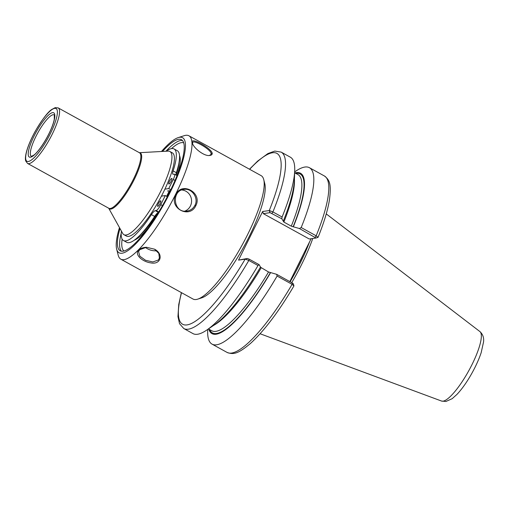 <?xml version="1.0" encoding="UTF-8"?>
<svg xmlns="http://www.w3.org/2000/svg" width="509" height="509" viewBox="0 0 509 509"><rect width="100%" height="100%" fill="white"/><g stroke="black" fill="none" stroke-linecap="round" stroke-linejoin="round"><path stroke-width="0.76" d="M141.171 233.968A47.566 11.408 -61.1 0 0 157.905 212.698M167.086 196.569A47.566 11.408 -61.1 0 0 167.9 194.96A47.566 11.408 -61.1 0 0 169.961 190.665M176.159 175.141A47.566 11.408 -61.1 0 0 178.933 162.893M269.426 210.535L270.056 212.66L281.84 218.819L282.094 217.006L272.913 211.935L269.426 210.535L262.657 211.496L238.53 260.112L245.293 259.145L248.831 260.449L258.012 265.513L259.094 264.635L249.156 259.151L247.31 258.477L245.293 259.145M151.485 221.065A45.346 10.88 -61.1 0 0 156.212 214.295M166.615 196.309A45.346 10.88 -61.1 0 0 167.245 195.055A45.346 10.88 -61.1 0 0 169.306 190.76M108.71 208.226L122.714 233.421A47.528 11.402 -61.1 0 0 123.935 234.7L126.41 236.061A47.528 11.402 -61.1 0 0 163.306 192.427A47.528 11.402 -61.1 0 0 172.341 152.84L169.872 151.478A47.528 11.402 -61.1 0 0 168.135 151.122L139.351 152.7M123.935 234.7A47.528 11.402 -61.1 0 0 160.838 191.066A47.528 11.402 -61.1 0 0 169.872 151.478M293.26 283.837L292.414 283.023L292.083 284.321L293.935 285.924C278.767 311.61 264.286 330.786 250.492 343.441C237.907 353.99 233.37 354.773 227.027 352.4A100.757 24.171 -61.1 0 0 292.083 284.321L277.106 276.056L276.686 274.338L268.529 271.978L260.258 267.072M293.349 283.742L293.935 285.924M292.414 283.023L276.686 274.338M311.114 238.734L289.831 281.598M207.723 329.412L207.678 330.64A100.757 24.171 -61.1 0 0 212.049 344.129A100.757 24.171 -61.1 0 0 277.106 276.056M208.76 329.094A91.601 21.976 -61.1 0 0 270.616 272.614M316.064 238.002L318.023 237.353L316.165 235.807L301.188 227.542L299.426 228.528L316.006 238.021L309.262 239.001L263.312 213.64L262.657 211.496M318.023 237.353L318.074 237.302C323.928 222.821 327.713 210.395 329.431 200.018C331.474 184.213 329.756 180.059 324.405 175.98L309.427 167.709A100.757 24.171 -61.1 0 0 295.684 171.202L294.666 171.896M316.827 237.754L316.006 238.021M301.188 227.542A100.757 24.171 -61.1 0 0 309.427 167.709M281.84 218.819L283.863 222.07L291.275 226.161L293.362 226.798A91.601 21.976 -61.1 0 0 294.953 172.939M293.362 226.798L299.426 228.528M263.312 213.64L270.056 212.66M282.094 217.006A100.757 24.171 -61.1 0 0 294.711 170.661A100.757 24.171 -61.1 0 0 290.334 157.173L281.153 152.102L274.809 151.084L267.912 153.559L257.662 161.079L249.48 169.211M283.258 221.218A91.601 21.976 -61.1 0 0 294.38 179.931L294.711 170.661M247.31 258.477L238.53 260.112M181.369 292.605L178.748 304.484L177.953 316.598L179.537 323.718L183.774 328.521L192.956 333.592A100.757 24.171 -61.1 0 0 206.705 330.106A100.757 24.171 -61.1 0 0 258.012 265.513M206.705 330.106L214.372 324.882A91.601 21.976 -61.1 0 0 260.513 267.034L259.094 264.635M294.921 271.361A71.744 17.211 -61.1 0 0 303.561 253.953M291.733 282.648A70.471 16.905 -61.1 0 0 301.761 264.165A70.471 16.905 -61.1 0 0 312.755 238.498M192.555 143.455L192.72 142.437C193.7 139.606 211.057 149.5 211.127 153.603L210.879 154.596L209.326 155.468M212.221 153.355C211.553 148.138 189.265 136.018 192.396 142.946C193.038 147.553 204.268 156.657 209.791 155.442C211.458 155.226 212.266 154.532 212.221 153.355L211.127 153.603M119.475 227.593A65.718 15.766 -61.1 0 0 116.65 249.124L118.215 255.251A70.471 16.905 -61.1 0 0 120.818 259.183A70.471 16.905 -61.1 0 0 175.529 194.489A70.471 16.905 -61.1 0 0 188.928 135.788A70.471 16.905 -61.1 0 0 184.213 135.68L178.195 137.621A65.718 15.766 -61.1 0 0 161.487 151.485M195.819 205.693C202.728 192.714 181.586 181.07 175.891 194.68C168.326 207.742 189.469 219.398 195.819 205.693L194.915 205.35C193.21 208.544 190.582 210.446 187.026 211.063C173.219 213.595 171.139 190.481 183.883 189.424C191.848 187.853 198.943 198.166 194.915 205.35M120.818 259.183L193.019 299.037A70.471 16.905 -61.1 0 0 197.734 299.139A70.471 16.905 -61.1 0 0 247.73 234.344A70.471 16.905 -61.1 0 0 263.732 179.575A70.471 16.905 -61.1 0 0 261.13 175.643L188.928 135.788M138.83 250.014C134.032 254.22 142.068 261.741 150.849 262.886C160.742 265.011 163.873 254.176 154.615 249.206L146.439 247.272C143.093 247.444 140.554 248.354 138.83 250.014L146.516 247.272M181.777 189.978A10.937 10.447 -98.3 0 1 190.411 206.005A10.937 10.447 -98.3 0 1 184.812 211.146M154.507 249.149L158.821 253.412L159.412 258.133L158.274 260.061L152.827 261.957L145.523 260.277L139.848 256.224L138.575 251.605L139.682 249.798M156.734 250.772A10.937 6.872 17.4 0 1 145.332 247.374M116.65 249.124A65.718 15.766 -61.1 0 0 170.095 192.459A65.718 15.766 -61.1 0 0 178.195 137.621M119.971 228.496A63.415 15.213 -61.1 0 0 120.188 250.778A63.415 15.213 -61.1 0 0 169.421 192.561A63.415 15.213 -61.1 0 0 181.478 139.733A63.415 15.213 -61.1 0 0 162.511 151.428M134.287 240.203A49.227 11.809 -61.1 0 0 148.494 227.408M176.979 175.592A49.227 11.809 -61.1 0 0 179.938 156.836A49.227 11.809 -61.1 0 0 179.524 155.659M180.154 157.949A47.642 11.427 -61.1 0 0 179.562 156.95M197.734 299.139L201.749 297.848A67.303 16.148 -61.1 0 0 249.493 235.966A67.303 16.148 -61.1 0 0 264.775 183.66L263.732 179.575M158.305 203.727A3.169 0.763 118.9 0 1 160.768 200.813A3.169 0.763 118.9 0 1 159.902 203.956A3.169 0.763 118.9 0 1 157.701 206.368A3.169 0.763 118.9 0 1 158.305 203.727M169.414 181.35A3.169 0.763 118.9 0 1 171.877 178.436A3.169 0.763 118.9 0 1 171.005 181.586A3.169 0.763 118.9 0 1 168.81 183.991A3.169 0.763 118.9 0 1 169.414 181.35M164.897 189.144L168.753 188.584L170.808 189.717M170.381 190.601L167.525 191.015M168.753 188.584L173.264 179.492A6.343 1.521 -61.1 0 0 174.472 174.212A6.343 1.521 -61.1 0 0 174.186 174.167L173.34 174.294A7.928 1.902 118.9 0 1 172.977 174.237A7.928 1.902 118.9 0 1 173.117 170.909A52.319 12.553 -61.1 0 0 174.046 148.927A52.319 12.553 -61.1 0 0 166.214 151.224M174.046 148.927L177.278 150.709A52.319 12.553 118.9 0 1 176.356 172.691A7.928 1.902 -61.1 0 0 175.866 174.981M121.403 231.073A52.319 12.553 -61.1 0 0 123.477 240.534A52.319 12.553 -61.1 0 0 151.415 214.633A7.928 1.902 118.9 0 1 155.29 210.656L156.136 210.529A6.343 1.521 -61.1 0 0 160.768 204.669L165.285 195.577L167.315 196.697M158.433 212.457A7.928 1.902 -61.1 0 0 154.647 216.414A52.319 12.553 118.9 0 1 126.716 242.322L123.477 240.534M165.285 195.577L161.417 196.137M35.834 136.622A23.681 5.682 118.9 0 1 54.298 114.926L54.278 119.341C53.668 122.446 52.357 126.238 50.353 130.724C44.722 143.074 37.144 152.923 33.836 155.137L31.412 156.384A23.681 5.682 118.9 0 1 35.834 136.622M30.464 157.205A25.259 6.057 -61.1 0 0 48.928 133.848A25.259 6.057 -61.1 0 0 52.586 112.635A25.259 6.057 -61.1 0 0 34.116 135.992A25.259 6.057 -61.1 0 0 30.464 157.205M32.691 136.202A30.126 7.228 -61.1 0 0 28.332 161.493A30.126 7.228 -61.1 0 0 50.353 133.638A30.126 7.228 -61.1 0 0 54.711 108.347A30.126 7.228 -61.1 0 0 32.691 136.202M269.923 212.679L269.267 210.535A97.582 23.414 -61.1 0 0 249.645 169.3M181.535 292.7A97.582 23.414 -61.1 0 0 192.504 322.954A97.582 23.414 -61.1 0 0 245.141 259.151L247.183 258.496M27.55 163.427A31.711 7.61 -61.1 0 0 28.988 163.637A31.711 7.61 -61.1 0 0 52.166 134.312A31.711 7.61 -61.1 0 0 58.191 107.902L55.176 107.66L51.873 109.416C48.043 111.757 42.495 119.042 35.236 131.258C31.062 138.855 28.135 145.72 26.455 151.854C25.361 156.098 25.119 159.145 25.736 161.003L27.55 163.427L108.831 208.289A31.711 7.61 -61.1 0 0 110.268 208.499A31.711 7.61 -61.1 0 0 133.447 179.181A31.711 7.61 -61.1 0 0 139.479 152.77L58.191 107.902M108.729 208.232A31.933 7.66 -61.1 0 0 110.867 209.084A31.933 7.66 -61.1 0 0 134.211 179.556A31.933 7.66 -61.1 0 0 139.377 152.713M315.154 237.207L316.165 235.807A100.757 24.171 -61.1 0 0 324.405 175.98M271.901 213.335L272.913 211.935A100.757 24.171 -61.1 0 0 281.153 152.102M249.156 259.151L248.831 260.449A100.757 24.171 -61.1 0 1 183.774 328.521M283.863 222.07A89.183 21.397 -61.1 0 0 294.412 179.047M291.275 226.161A89.183 21.397 -61.1 0 0 297.994 174.619L294.635 172.767M293.108 226.836A90.767 21.779 -61.1 0 0 295.793 173.404M209.6 329.558A90.767 21.779 -61.1 0 0 270.362 272.652M208.442 328.922L211.801 330.774A89.183 21.397 -61.1 0 0 268.529 271.978M213.64 325.385A89.183 21.397 -61.1 0 0 261.123 267.887M441.551 401.047A39.702 9.525 -61.1 0 0 443.04 401.168A39.702 9.525 -61.1 0 0 472.066 364.457A39.702 9.525 -61.1 0 0 479.904 331.575C482.863 334.311 484.078 337.766 483.55 341.946L481.183 352.642C479.109 358.87 476.157 365.475 472.333 372.448C467.332 381.502 462.204 388.819 456.961 394.405L452.177 398.681L445.922 401.48L441.551 401.047L260.099 333.751M290.117 281.757A70.471 16.905 -61.1 0 0 300.145 263.274A70.471 16.905 -61.1 0 0 309.644 241.692M182.457 140.509A63.415 15.213 -61.1 0 0 165.928 151.243M121.231 233.071A63.415 15.213 -61.1 0 0 121.365 251.191M183.692 142.819A61.831 14.837 -61.1 0 0 171.508 148.603M122.135 239.141A61.831 14.837 -61.1 0 0 123.973 251.007M173.264 179.492L175.013 180.46M173.117 170.909L176.356 172.691M151.415 214.633L154.647 216.414M155.29 210.656L158.464 212.406M156.136 210.529L158.732 211.967M160.768 204.669L162.473 205.604M227.027 352.4L212.049 344.129M317.979 237.372L317.132 237.652M479.904 331.575L326.25 213.901M174.472 174.212L177.005 175.611"/></g></svg>
